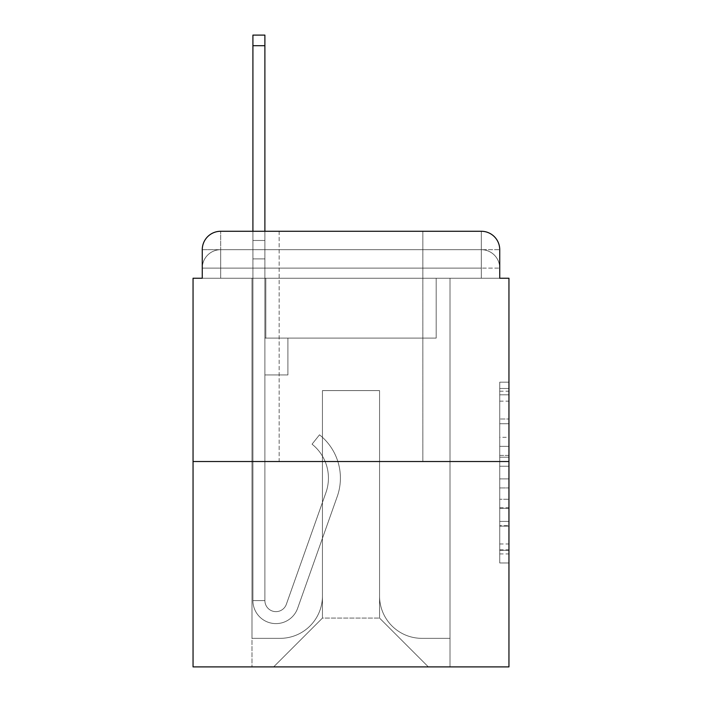 <?xml version="1.0" encoding="UTF-8"?>
<svg xmlns="http://www.w3.org/2000/svg" width="702" height="702" viewBox="0 0 702 702"><rect width="100%" height="100%" fill="white"/><g stroke="black" fill="none" stroke-linecap="round" stroke-linejoin="round"><path stroke-width="0.53" stroke-dasharray="3.51 2.63" d="M499.736 437.311L499.736 466.242L508.95 466.242L508.95 553.931L508.95 391.207L508.95 466.242L499.736 466.242L499.736 388.496L499.736 562.969L499.736 382.169L499.736 550.315L508.95 550.315L499.736 550.315L508.95 550.315L499.736 550.315L499.736 521.384L499.736 562.969L508.95 562.969L508.95 382.169L508.95 549.868L508.95 478.896L499.736 478.896L508.95 478.896L508.95 521.384L508.95 394.822L499.736 394.822L508.95 394.822L508.95 562.969L508.95 391.207L508.95 562.969L499.736 562.969L499.736 382.169L508.95 382.169L508.95 391.207L508.95 382.169L508.95 391.207L508.95 382.169L508.95 388.496L508.95 382.169L499.736 382.169L499.736 394.822L508.95 394.822L499.736 394.822L499.736 437.311L508.95 437.311M279.159 231.274L279.159 461.521L422.841 461.521L279.159 461.521L422.841 461.521L279.159 461.521L279.159 231.274L422.841 231.274L279.159 231.274L422.841 231.274L279.159 231.274L422.841 231.274L422.841 461.521L422.841 231.274M220.682 278.238L202.264 278.238L202.264 268.111L481.318 268.111L202.264 268.111L220.682 268.111L220.682 249.693L481.318 249.693L220.682 249.693L481.318 249.693L481.318 268.111L499.736 268.111L481.318 268.111L481.318 249.693L481.318 268.111L499.736 268.111L481.318 268.111L499.736 268.111L481.318 268.111L499.736 268.111L481.318 268.111L499.736 268.111L481.318 268.111L499.736 268.111L481.318 268.111L499.736 268.111L481.318 268.111L499.736 268.111L481.318 268.111L499.736 268.111L481.318 268.111L499.736 268.111L481.318 268.111L499.736 268.111L481.318 268.111L499.736 268.111L481.318 268.111L499.736 268.111L481.318 268.111L499.736 268.111L481.318 268.111L499.736 268.111L481.318 268.111L481.318 249.693L481.318 268.111L481.318 249.693L481.318 268.111L481.318 249.693L481.318 268.111L481.318 249.693L481.318 268.111L481.318 249.693L481.318 268.111L481.318 249.693L481.318 268.111L481.318 249.693L481.318 268.111L481.318 249.693L481.318 268.111L481.318 249.693L481.318 268.111L481.318 249.693L481.318 268.111L481.318 249.693L481.318 268.111L481.318 249.693L481.318 268.111L481.318 249.693L481.318 268.111L481.318 249.693L499.736 249.693L220.682 249.693L481.318 249.693L220.682 249.693L481.318 249.693L220.682 249.693L481.318 249.693L220.682 249.693L481.318 249.693L220.682 249.693L481.318 249.693L220.682 249.693L481.318 249.693L220.682 249.693L481.318 249.693L481.318 278.238L202.264 278.238L202.264 268.111L220.682 268.111L220.682 249.693L202.264 249.693A18.419 18.419 0 0 1 220.682 231.274L481.318 231.274L220.682 231.274A18.419 18.419 0 0 0 202.264 249.693L220.682 249.693A18.419 18.419 0 0 0 202.264 268.111L220.682 268.111L202.264 268.111L220.682 268.111L202.264 268.111L220.682 268.111L202.264 268.111L220.682 268.111L202.264 268.111L220.682 268.111L202.264 268.111L220.682 268.111L202.264 268.111L220.682 268.111L202.264 268.111L220.682 268.111L202.264 268.111L220.682 268.111L202.264 268.111L220.682 268.111L202.264 268.111L220.682 268.111L202.264 268.111L220.682 268.111L202.264 268.111L202.264 278.238L202.264 268.111L202.264 278.238L202.264 268.111L202.264 278.238L202.264 268.111L202.264 278.238L202.264 268.111L202.264 278.238L202.264 268.111L202.264 278.238L202.264 268.111L202.264 278.238L193.05 278.238L193.05 666.9L508.95 666.9L508.95 278.238L499.736 278.238L499.736 249.693A18.419 18.419 0 0 0 481.318 231.274A18.419 18.419 0 0 1 499.736 249.693L499.736 278.238L202.264 278.238L202.264 249.693L202.264 278.238L499.736 278.238L481.318 278.238L499.736 278.238L481.318 278.238L499.736 278.238L481.318 278.238L499.736 278.238L481.318 278.238L499.736 278.238L481.318 278.238L499.736 278.238L481.318 278.238L499.736 278.238L481.318 278.238L499.736 278.238L481.318 278.238L499.736 278.238L481.318 278.238L499.736 278.238L481.318 278.238L499.736 278.238L481.318 278.238L499.736 278.238L481.318 278.238L499.736 278.238L481.318 278.238L499.736 278.238L481.318 278.238L499.736 278.238L481.318 278.238L481.318 231.274A18.419 18.419 0 0 1 499.736 249.693A18.419 18.419 0 0 0 481.318 231.274L481.318 249.693A18.419 18.419 0 0 1 499.736 268.111A18.419 18.419 0 0 0 481.318 249.693A18.419 18.419 0 0 1 499.736 268.111A18.419 18.419 0 0 0 481.318 249.693A18.419 18.419 0 0 1 499.736 268.111A18.419 18.419 0 0 0 481.318 249.693A18.419 18.419 0 0 1 499.736 268.111A18.419 18.419 0 0 0 481.318 249.693A18.419 18.419 0 0 1 499.736 268.111A18.419 18.419 0 0 0 481.318 249.693A18.419 18.419 0 0 1 499.736 268.111A18.419 18.419 0 0 0 481.318 249.693A18.419 18.419 0 0 1 499.736 268.111A18.419 18.419 0 0 0 481.318 249.693A18.419 18.419 0 0 1 499.736 268.111L499.736 278.238L481.318 278.238L481.318 268.111L481.318 278.238L481.318 268.111L481.318 278.238L481.318 268.111L481.318 278.238L481.318 268.111L481.318 278.238L481.318 268.111L481.318 278.238L481.318 268.111L481.318 278.238L481.318 268.111L481.318 278.238L481.318 268.111L481.318 278.238L481.318 268.111L481.318 278.238L481.318 268.111L481.318 278.238L481.318 268.111L481.318 278.238L481.318 268.111L481.318 278.238L481.318 268.111L481.318 278.238L481.318 268.111L481.318 278.238L481.318 268.111L481.318 278.238L220.682 278.238L220.682 268.111L202.264 268.111L220.682 268.111L220.682 249.693A18.419 18.419 0 0 0 202.264 268.111A18.419 18.419 0 0 1 220.682 249.693A18.419 18.419 0 0 0 202.264 268.111A18.419 18.419 0 0 1 220.682 249.693A18.419 18.419 0 0 0 202.264 268.111A18.419 18.419 0 0 1 220.682 249.693A18.419 18.419 0 0 0 202.264 268.111A18.419 18.419 0 0 1 220.682 249.693A18.419 18.419 0 0 0 202.264 268.111A18.419 18.419 0 0 1 220.682 249.693A18.419 18.419 0 0 0 202.264 268.111A18.419 18.419 0 0 1 220.682 249.693A18.419 18.419 0 0 0 202.264 268.111A18.419 18.419 0 0 1 220.682 249.693L220.682 278.238L220.682 249.693L220.682 278.238L220.682 249.693L220.682 278.238L220.682 268.111L220.682 278.238L220.682 268.111L220.682 278.238L220.682 268.111L220.682 278.238L220.682 268.111L220.682 278.238L220.682 268.111L220.682 278.238L220.682 268.111L220.682 278.238L220.682 268.111L220.682 278.238L220.682 268.111L220.682 278.238L220.682 268.111L220.682 278.238L220.682 268.111L220.682 278.238L220.682 268.111L220.682 278.238L220.682 268.111L220.682 278.238L220.682 268.111L220.682 278.238L202.264 278.238L220.682 278.238M508.95 455.396L508.95 446.358L508.95 455.396L499.736 455.396L499.736 419.006L499.736 526.131L499.736 499.236L508.95 499.236L499.736 499.236L499.736 562.969L508.95 562.969L499.736 562.969L508.95 562.969L499.736 562.969L499.736 382.169L508.95 382.169L499.736 382.169L508.95 382.169L499.736 382.169L499.736 455.396L508.95 455.396M193.05 461.521L508.95 461.521M252.913 231.274L264.891 231.274L264.891 240.479L264.891 35.1L264.891 338.11L287.908 338.11L264.891 338.11L287.908 338.11L264.891 338.11L264.891 600.587A11.048 11.048 0 0 0 286.355 604.282A11.048 11.048 0 0 1 264.891 600.587A11.048 11.048 0 0 0 286.355 604.282L325.947 492.558A43.287 43.287 0 0 0 312.057 444.19A43.287 43.287 0 0 1 325.947 492.558A43.287 43.287 0 0 0 312.057 444.19L319.498 434.81A55.256 55.256 0 0 1 337.232 496.551L297.639 608.283A23.026 23.026 0 0 1 252.913 600.587L252.913 240.479L264.891 240.479L264.891 35.1L264.891 338.11L264.891 35.1L264.891 338.11L287.908 338.11L287.908 374.947L287.908 338.11L287.908 374.947L264.891 374.947L264.891 600.587L252.913 600.587L252.913 240.479L264.891 240.479L264.891 35.1L264.891 338.11L287.908 338.11L264.891 338.11L264.891 374.947L264.891 35.1L264.891 338.11L287.908 338.11L264.891 338.11L287.908 338.11L287.908 374.947L264.891 374.947L264.891 600.587L252.913 600.587L252.913 35.1L252.913 258.898L252.913 240.479L264.891 240.479L264.891 35.1L264.891 600.587A11.048 11.048 0 0 0 286.355 604.282L325.947 492.558A43.287 43.287 0 0 0 312.057 444.19L319.498 434.81A55.256 55.256 0 0 1 337.232 496.551L297.639 608.283A23.026 23.026 0 0 1 252.913 600.587L252.913 240.479L264.891 240.479L264.891 35.1L264.891 338.11L264.891 35.1L264.891 338.11L287.908 338.11L287.908 374.947L264.891 374.947L264.891 338.11L287.908 338.11L264.891 338.11L264.891 600.587A11.048 11.048 0 0 0 286.355 604.282A11.048 11.048 0 0 1 264.891 600.587L252.913 600.587L252.913 240.479L264.891 240.479L264.891 35.1L264.891 338.11L264.891 35.1L252.913 35.1L252.913 240.479L264.891 240.479L264.891 338.11L287.908 338.11L264.891 338.11L287.908 338.11L287.908 374.947L264.891 374.947L264.891 600.587L252.913 600.587L252.913 35.1L252.913 258.898L252.913 240.479L264.891 240.479L252.913 240.479L264.891 240.479L252.913 240.479L252.913 35.1L252.913 258.898L252.913 240.479L264.891 240.479L252.913 240.479L264.891 240.479L252.913 240.479L252.913 35.1L252.913 258.898L252.913 240.479L264.891 240.479L252.913 240.479L264.891 240.479L252.913 240.479L252.913 35.1L252.913 258.898L252.913 240.479L264.891 240.479L252.913 240.479L264.891 240.479L252.913 240.479L252.913 35.1L252.913 258.898L252.913 240.479L264.891 240.479L252.913 240.479L264.891 240.479L252.913 240.479L252.913 35.1L252.913 258.898L252.913 240.479L264.891 240.479L252.913 240.479L264.891 240.479L252.913 240.479L252.913 35.1L252.913 258.898L252.913 240.479L264.891 240.479L252.913 240.479L264.891 240.479L252.913 240.479L252.913 35.1L252.913 258.898L252.913 240.479L264.891 240.479L252.913 240.479L264.891 240.479L252.913 240.479L252.913 35.1L252.913 258.898L252.913 240.479L264.891 240.479L252.913 240.479L264.891 240.479L252.913 240.479L252.913 35.1L252.913 258.898L264.891 258.898L264.891 240.479L252.913 240.479L264.891 240.479L252.913 240.479L264.891 240.479L264.891 374.947L264.891 258.898L264.891 338.11L287.908 338.11L287.908 374.947L287.908 338.11L264.891 338.11L287.908 338.11L264.891 338.11L264.891 600.587A11.048 11.048 0 0 0 286.355 604.282L325.947 492.558A43.287 43.287 0 0 0 312.057 444.19A43.287 43.287 0 0 1 325.947 492.558A43.287 43.287 0 0 0 312.057 444.19L319.498 434.81A55.256 55.256 0 0 1 337.232 496.551L297.639 608.283A23.026 23.026 0 0 1 252.913 600.587L252.913 258.898L264.891 258.898L264.891 240.479L252.913 240.479L252.913 35.1L252.913 258.898L264.891 258.898L264.891 338.11L264.891 240.479L252.913 240.479L264.891 240.479L252.913 240.479L252.913 35.1L252.913 258.898L264.891 258.898L264.891 338.11L287.908 338.11L287.908 374.947L287.908 338.11L287.908 374.947L264.891 374.947L264.891 600.587A11.048 11.048 0 0 0 286.355 604.282L325.947 492.558A43.287 43.287 0 0 0 312.057 444.19L319.498 434.81A55.256 55.256 0 0 1 337.232 496.551L297.639 608.283A23.026 23.026 0 0 1 252.913 600.587L252.913 258.898L264.891 258.898L264.891 240.479L252.913 240.479L264.891 240.479L252.913 240.479L264.891 240.479L252.913 240.479L252.913 35.1L252.913 258.898L264.891 258.898L264.891 338.11L287.908 338.11L264.891 338.11L264.891 374.947L264.891 240.479L252.913 240.479L264.891 240.479L252.913 240.479L252.913 45.691L252.913 258.898L264.891 258.898L264.891 338.11L287.908 338.11L264.891 338.11L287.908 338.11L287.908 374.947L264.891 374.947L264.891 600.587L252.913 600.587L252.913 258.898L264.891 258.898L264.891 600.587L252.913 600.587L252.913 258.898L264.891 258.898L264.891 338.11L287.908 338.11L287.908 374.947L264.891 374.947L264.891 338.11L287.908 338.11L264.891 338.11L264.891 600.587A11.048 11.048 0 0 0 286.355 604.282A11.048 11.048 0 0 1 264.891 600.587A11.048 11.048 0 0 0 286.355 604.282L325.947 492.558A43.287 43.287 0 0 0 312.057 444.19A43.287 43.287 0 0 1 325.947 492.558A43.287 43.287 0 0 0 312.057 444.19L319.498 434.81A55.256 55.256 0 0 1 337.232 496.551L297.639 608.283A23.026 23.026 0 0 1 252.913 600.587L252.913 258.898L264.891 258.898L264.891 338.11L287.908 338.11L264.891 338.11L287.908 338.11L287.908 374.947L264.891 374.947L264.891 600.587L252.913 600.587L252.913 258.898L264.891 258.898L264.891 374.947L264.891 338.11L287.908 338.11L287.908 374.947L287.908 338.11L264.891 338.11L287.908 338.11L264.891 338.11L264.891 600.587L252.913 600.587L252.913 258.898L264.891 258.898L264.891 338.11L287.908 338.11L287.908 374.947L287.908 338.11L287.908 374.947L264.891 374.947L264.891 600.587A11.048 11.048 0 0 0 286.355 604.282L325.947 492.558A43.287 43.287 0 0 0 312.057 444.19L319.498 434.81A55.256 55.256 0 0 1 337.232 496.551L297.639 608.283A23.026 23.026 0 0 1 252.913 600.587L252.913 258.898L264.891 258.898L264.891 338.11L287.908 338.11L264.891 338.11L264.891 374.947L264.891 338.11L287.908 338.11L264.891 338.11L287.908 338.11L287.908 374.947L264.891 374.947L264.891 600.587A11.048 11.048 0 0 0 286.355 604.282A11.048 11.048 0 0 1 264.891 600.587L252.913 600.587L252.913 258.898L264.891 258.898L264.891 600.587L252.913 600.587L252.913 258.898L264.891 258.898L264.891 338.11L287.908 338.11L287.908 374.947L264.891 374.947L264.891 338.11L287.908 338.11L264.891 338.11L264.891 600.587A11.048 11.048 0 0 0 286.355 604.282L325.947 492.558A43.287 43.287 0 0 0 312.057 444.19A43.287 43.287 0 0 1 325.947 492.558A43.287 43.287 0 0 0 312.057 444.19L319.498 434.81A55.256 55.256 0 0 1 337.232 496.551L297.639 608.283A23.026 23.026 0 0 1 252.913 600.587L252.913 258.898L264.891 258.898L264.891 338.11L287.908 338.11L264.891 338.11L287.908 338.11L287.908 374.947L264.891 374.947L264.891 600.587A11.048 11.048 0 0 0 286.355 604.282L325.947 492.558A43.287 43.287 0 0 0 312.057 444.19L319.498 434.81A55.256 55.256 0 0 1 337.232 496.551L297.639 608.283A23.026 23.026 0 0 1 252.913 600.587L252.913 258.898L264.891 258.898L252.913 258.898L264.891 258.898L252.913 258.898L264.891 258.898L252.913 258.898L264.891 258.898L252.913 258.898L264.891 258.898L252.913 258.898L264.891 258.898L252.913 258.898L264.891 258.898L252.913 258.898L264.891 258.898L252.913 258.898L252.913 600.587L252.913 240.479L264.891 240.479L252.913 240.479L264.891 240.479L252.913 240.479L252.913 231.274M379.554 595.98A42.366 42.366 0 0 0 421.92 638.346A42.366 42.366 0 0 1 379.554 595.98L379.554 390.602L379.554 595.98A42.366 42.366 0 0 0 421.92 638.346L450.008 638.346L421.92 638.346A42.366 42.366 0 0 1 379.554 595.98L379.554 390.602L322.446 390.602L379.554 390.602L379.554 595.98A42.366 42.366 0 0 0 421.92 638.346L450.008 638.346L421.92 638.346A42.366 42.366 0 0 1 379.554 595.98L379.554 390.602L322.446 390.602L322.446 595.98L322.446 390.602L379.554 390.602L379.554 595.98A42.366 42.366 0 0 0 421.92 638.346L450.008 638.346L421.92 638.346A42.366 42.366 0 0 1 379.554 595.98L379.554 390.602L322.446 390.602L322.446 595.98A42.366 42.366 0 0 1 280.08 638.346A42.366 42.366 0 0 0 322.446 595.98L322.446 390.602L379.554 390.602L379.554 595.98A42.366 42.366 0 0 0 421.92 638.346L450.008 638.346L421.92 638.346A42.366 42.366 0 0 1 379.554 595.98L379.554 390.602L322.446 390.602L322.446 595.98A42.366 42.366 0 0 1 280.08 638.346L251.992 638.346L280.08 638.346A42.366 42.366 0 0 0 322.446 595.98L322.446 390.602L379.554 390.602L379.554 595.98A42.366 42.366 0 0 0 421.92 638.346L450.008 638.346L421.92 638.346A42.366 42.366 0 0 1 379.554 595.98L379.554 390.602L322.446 390.602L322.446 595.98A42.366 42.366 0 0 1 280.08 638.346L251.992 638.346L280.08 638.346A42.366 42.366 0 0 0 322.446 595.98L322.446 390.602L379.554 390.602L379.554 595.98A42.366 42.366 0 0 0 421.92 638.346L450.008 638.346L421.92 638.346A42.366 42.366 0 0 1 379.554 595.98L379.554 390.602L322.446 390.602L322.446 595.98A42.366 42.366 0 0 1 280.08 638.346L251.992 638.346L280.08 638.346A42.366 42.366 0 0 0 322.446 595.98L322.446 390.602L379.554 390.602L379.554 595.98A42.366 42.366 0 0 0 421.92 638.346L450.008 638.346L421.92 638.346A42.366 42.366 0 0 1 379.554 595.98L379.554 390.602L322.446 390.602L322.446 595.98A42.366 42.366 0 0 1 280.08 638.346L251.992 638.346L280.08 638.346A42.366 42.366 0 0 0 322.446 595.98L322.446 390.602L379.554 390.602L379.554 595.98A42.366 42.366 0 0 0 421.92 638.346L450.008 638.346L421.92 638.346A42.366 42.366 0 0 1 379.554 595.98L379.554 390.602L322.446 390.602L322.446 595.98A42.366 42.366 0 0 1 280.08 638.346L251.992 638.346L280.08 638.346A42.366 42.366 0 0 0 322.446 595.98L322.446 390.602L379.554 390.602L379.554 595.98A42.366 42.366 0 0 0 421.92 638.346L450.008 638.346L421.92 638.346A42.366 42.366 0 0 1 379.554 595.98L379.554 390.602L322.446 390.602L322.446 595.98A42.366 42.366 0 0 1 280.08 638.346L251.992 638.346L280.08 638.346A42.366 42.366 0 0 0 322.446 595.98L322.446 390.602L379.554 390.602L379.554 595.98A42.366 42.366 0 0 0 421.92 638.346L450.008 638.346L421.92 638.346A42.366 42.366 0 0 1 379.554 595.98L379.554 390.602L322.446 390.602L322.446 595.98A42.366 42.366 0 0 1 280.08 638.346L251.992 638.346L280.08 638.346A42.366 42.366 0 0 0 322.446 595.98L322.446 390.602L379.554 390.602L379.554 595.98A42.366 42.366 0 0 0 421.92 638.346L450.008 638.346L421.92 638.346A42.366 42.366 0 0 1 379.554 595.98L379.554 390.602L322.446 390.602L322.446 595.98A42.366 42.366 0 0 1 280.08 638.346L251.992 638.346L280.08 638.346A42.366 42.366 0 0 0 322.446 595.98L322.446 390.602L379.554 390.602L379.554 595.98A42.366 42.366 0 0 0 421.92 638.346L450.008 638.346L421.92 638.346A42.366 42.366 0 0 1 379.554 595.98L379.554 390.602L322.446 390.602L322.446 595.98A42.366 42.366 0 0 1 280.08 638.346L251.992 638.346L280.08 638.346A42.366 42.366 0 0 0 322.446 595.98L322.446 390.602L379.554 390.602L379.554 595.98A42.366 42.366 0 0 0 421.92 638.346L450.008 638.346L421.92 638.346A42.366 42.366 0 0 1 379.554 595.98L379.554 390.602L322.446 390.602L322.446 595.98A42.366 42.366 0 0 1 280.08 638.346L251.992 638.346L280.08 638.346A42.366 42.366 0 0 0 322.446 595.98L322.446 390.602L379.554 390.602L379.554 595.98A42.366 42.366 0 0 0 421.92 638.346L450.008 638.346L421.92 638.346A42.366 42.366 0 0 1 379.554 595.98L379.554 390.602L322.446 390.602L322.446 595.98A42.366 42.366 0 0 1 280.08 638.346L251.992 638.346L280.08 638.346A42.366 42.366 0 0 0 322.446 595.98L322.446 390.602L379.554 390.602L379.554 595.98M251.992 278.238L251.992 638.346L280.08 638.346A42.366 42.366 0 0 0 322.446 595.98A42.366 42.366 0 0 1 280.08 638.346L251.992 638.346L251.992 278.238L265.812 278.238L265.812 338.11L436.188 338.11L265.812 338.11L436.188 338.11L265.812 338.11L436.188 338.11L265.812 338.11L436.188 338.11L265.812 338.11L436.188 338.11L265.812 338.11L436.188 338.11L265.812 338.11L436.188 338.11L265.812 338.11L436.188 338.11L265.812 338.11L436.188 338.11L265.812 338.11L436.188 338.11L265.812 338.11L436.188 338.11L265.812 338.11L436.188 338.11L265.812 338.11L436.188 338.11L265.812 338.11L436.188 338.11L265.812 338.11L436.188 338.11L265.812 338.11L436.188 338.11L265.812 338.11L265.812 278.238L251.992 278.238L251.992 638.346L251.992 278.238L265.812 278.238L265.812 338.11L265.812 278.238L251.992 278.238L251.992 638.346L251.992 278.238L265.812 278.238L265.812 338.11L265.812 278.238L251.992 278.238L251.992 638.346L251.992 278.238L265.812 278.238L265.812 338.11L265.812 278.238L251.992 278.238L251.992 638.346L251.992 278.238L265.812 278.238L265.812 338.11L265.812 278.238L251.992 278.238L251.992 638.346L251.992 278.238L265.812 278.238L265.812 338.11L265.812 278.238L251.992 278.238L251.992 638.346L251.992 278.238L265.812 278.238L265.812 338.11L265.812 278.238L251.992 278.238L251.992 638.346L251.992 278.238L265.812 278.238L265.812 338.11L265.812 278.238L251.992 278.238L251.992 638.346L251.992 278.238L265.812 278.238L265.812 338.11L265.812 278.238L251.992 278.238L251.992 638.346L251.992 278.238L265.812 278.238L265.812 338.11L265.812 278.238L251.992 278.238L251.992 638.346L251.992 278.238L265.812 278.238L265.812 338.11L265.812 278.238L251.992 278.238L251.992 638.346L251.992 278.238L265.812 278.238L265.812 338.11L265.812 278.238L251.992 278.238L251.992 638.346L251.992 278.238L265.812 278.238L265.812 338.11L265.812 278.238L251.992 278.238L251.992 638.346L251.992 278.238L265.812 278.238L265.812 338.11L265.812 278.238L251.992 278.238L251.992 638.346L280.08 638.346A42.366 42.366 0 0 0 322.446 595.98L322.446 390.602L322.446 595.98A42.366 42.366 0 0 1 280.08 638.346A42.366 42.366 0 0 0 322.446 595.98L322.446 390.602L379.554 390.602L322.446 390.602L322.446 595.98A42.366 42.366 0 0 1 280.08 638.346L251.992 638.346L251.992 278.238L265.812 278.238L265.812 338.11L265.812 278.238L251.992 278.238L251.992 666.9L273.64 666.9L251.992 666.9L251.992 278.238L265.812 278.238L265.812 338.11L265.812 278.238L251.992 278.238M436.188 278.238L436.188 338.11L436.188 278.238L450.008 278.238L450.008 638.346L421.92 638.346L450.008 638.346L450.008 278.238L436.188 278.238L436.188 338.11L436.188 278.238L450.008 278.238L450.008 638.346L450.008 278.238L436.188 278.238L436.188 338.11L436.188 278.238L450.008 278.238L450.008 638.346L450.008 278.238L436.188 278.238L436.188 338.11L436.188 278.238L450.008 278.238L450.008 638.346L450.008 278.238L436.188 278.238L436.188 338.11L436.188 278.238L450.008 278.238L450.008 638.346L450.008 278.238L436.188 278.238L436.188 338.11L436.188 278.238L450.008 278.238L450.008 638.346L450.008 278.238L436.188 278.238L436.188 338.11L436.188 278.238L450.008 278.238L450.008 638.346L450.008 278.238L436.188 278.238L436.188 338.11L436.188 278.238L450.008 278.238L450.008 638.346L450.008 278.238L436.188 278.238L436.188 338.11L436.188 278.238L450.008 278.238L450.008 638.346L450.008 278.238L436.188 278.238L436.188 338.11L436.188 278.238L450.008 278.238L450.008 638.346L450.008 278.238L436.188 278.238L436.188 338.11L436.188 278.238L450.008 278.238L450.008 638.346L450.008 278.238L436.188 278.238L436.188 338.11L436.188 278.238L450.008 278.238L450.008 638.346L450.008 278.238L436.188 278.238L436.188 338.11L436.188 278.238L450.008 278.238L450.008 638.346L450.008 278.238L436.188 278.238L436.188 338.11L436.188 278.238L450.008 278.238L450.008 638.346L450.008 278.238L436.188 278.238L436.188 338.11L436.188 278.238L450.008 278.238L450.008 638.346L450.008 278.238L436.188 278.238L436.188 338.11L436.188 278.238L450.008 278.238L450.008 666.9L273.64 666.9L450.008 666.9L450.008 278.238L436.188 278.238M379.554 390.602L379.554 618.085L379.554 390.602L322.446 390.602L322.446 618.085L379.554 618.085L322.446 618.085L322.446 390.602L322.446 618.085L273.64 666.9L322.446 618.085L273.64 666.9L322.446 618.085L322.446 390.602L379.554 390.602L379.554 618.085L428.36 666.9L379.554 618.085L428.36 666.9L379.554 618.085L379.554 390.602L322.446 390.602L379.554 390.602M220.682 231.274A18.419 18.419 0 0 0 202.264 249.693A18.419 18.419 0 0 1 220.682 231.274L220.682 249.693L220.682 231.274M499.736 466.242L508.95 466.242L499.736 466.242M499.736 388.496L499.736 382.169L499.736 388.496L508.95 388.496L499.736 388.496M499.736 525.684L499.736 487.943L499.736 525.684L508.95 525.684L499.736 525.684M499.736 487.943L499.736 478.896L508.95 478.896L499.736 478.896L499.736 487.943L508.95 487.943L499.736 487.943M499.736 419.006L499.736 394.822L499.736 419.006L508.95 419.006L499.736 419.006M499.736 382.169L508.95 382.169L499.736 382.169L499.736 391.207L499.736 382.169L508.95 382.169M499.736 562.969L508.95 562.969L499.736 562.969L499.736 553.931L499.736 562.969M286.355 604.282A11.048 11.048 0 0 1 264.891 600.587L252.913 600.587A23.026 23.026 0 0 0 297.639 608.283A23.026 23.026 0 0 1 252.913 600.587A23.026 23.026 0 0 0 297.639 608.283A23.026 23.026 0 0 1 252.913 600.587A23.026 23.026 0 0 0 297.639 608.283A23.026 23.026 0 0 1 252.913 600.587A23.026 23.026 0 0 0 297.639 608.283A23.026 23.026 0 0 1 252.913 600.587A23.026 23.026 0 0 0 297.639 608.283A23.026 23.026 0 0 1 252.913 600.587A23.026 23.026 0 0 0 297.639 608.283A23.026 23.026 0 0 1 252.913 600.587A23.026 23.026 0 0 0 297.639 608.283A23.026 23.026 0 0 1 252.913 600.587A23.026 23.026 0 0 0 297.639 608.283A23.026 23.026 0 0 1 252.913 600.587L264.891 600.587A11.048 11.048 0 0 0 286.355 604.282L325.947 492.558A43.287 43.287 0 0 0 312.057 444.19A43.287 43.287 0 0 1 325.947 492.558A43.287 43.287 0 0 0 312.057 444.19L319.498 434.81A55.256 55.256 0 0 1 337.232 496.551L297.639 608.283A23.026 23.026 0 0 1 252.913 600.587A23.026 23.026 0 0 0 297.639 608.283A23.026 23.026 0 0 1 252.913 600.587A23.026 23.026 0 0 0 297.639 608.283A23.026 23.026 0 0 1 252.913 600.587L264.891 600.587A11.048 11.048 0 0 0 286.355 604.282L325.947 492.558A43.287 43.287 0 0 0 312.057 444.19L319.498 434.81A55.256 55.256 0 0 1 337.232 496.551L297.639 608.283A23.026 23.026 0 0 1 252.913 600.587L264.891 600.587A11.048 11.048 0 0 0 286.355 604.282A11.048 11.048 0 0 1 264.891 600.587A11.048 11.048 0 0 0 286.355 604.282L325.947 492.558A43.287 43.287 0 0 0 312.057 444.19A43.287 43.287 0 0 1 325.947 492.558A43.287 43.287 0 0 0 312.057 444.19L319.498 434.81A55.256 55.256 0 0 1 337.232 496.551L297.639 608.283A23.026 23.026 0 0 1 252.913 600.587A23.026 23.026 0 0 0 297.639 608.283A23.026 23.026 0 0 1 252.913 600.587L264.891 600.587L252.913 600.587A23.026 23.026 0 0 0 297.639 608.283A23.026 23.026 0 0 1 252.913 600.587A23.026 23.026 0 0 0 297.639 608.283A23.026 23.026 0 0 1 252.913 600.587L264.891 600.587A11.048 11.048 0 0 0 286.355 604.282L325.947 492.558A43.287 43.287 0 0 0 312.057 444.19L319.498 434.81A55.256 55.256 0 0 1 337.232 496.551L297.639 608.283A23.026 23.026 0 0 1 252.913 600.587L264.891 600.587A11.048 11.048 0 0 0 286.355 604.282A11.048 11.048 0 0 1 264.891 600.587A11.048 11.048 0 0 0 286.355 604.282L325.947 492.558A43.287 43.287 0 0 0 312.057 444.19A43.287 43.287 0 0 1 325.947 492.558A43.287 43.287 0 0 0 312.057 444.19L319.498 434.81A55.256 55.256 0 0 1 337.232 496.551L297.639 608.283A23.026 23.026 0 0 1 252.913 600.587A23.026 23.026 0 0 0 297.639 608.283A23.026 23.026 0 0 1 252.913 600.587L264.891 600.587A11.048 11.048 0 0 0 286.355 604.282L325.947 492.558A43.287 43.287 0 0 0 312.057 444.19L319.498 434.81A55.256 55.256 0 0 1 337.232 496.551L297.639 608.283A23.026 23.026 0 0 1 252.913 600.587L264.891 600.587A11.048 11.048 0 0 0 286.355 604.282A11.048 11.048 0 0 1 264.891 600.587A11.048 11.048 0 0 0 286.355 604.282L325.947 492.558A43.287 43.287 0 0 0 312.057 444.19A43.287 43.287 0 0 1 325.947 492.558A43.287 43.287 0 0 0 312.057 444.19L319.498 434.81A55.256 55.256 0 0 1 337.232 496.551L297.639 608.283A23.026 23.026 0 0 1 252.913 600.587A23.026 23.026 0 0 0 297.639 608.283A23.026 23.026 0 0 1 252.913 600.587L264.891 600.587L252.913 600.587A23.026 23.026 0 0 0 297.639 608.283A23.026 23.026 0 0 1 252.913 600.587A23.026 23.026 0 0 0 297.639 608.283A23.026 23.026 0 0 1 252.913 600.587L264.891 600.587A11.048 11.048 0 0 0 286.355 604.282L325.947 492.558A43.287 43.287 0 0 0 312.057 444.19L319.498 434.81A55.256 55.256 0 0 1 337.232 496.551L297.639 608.283A23.026 23.026 0 0 1 252.913 600.587L264.891 600.587A11.048 11.048 0 0 0 286.355 604.282A11.048 11.048 0 0 1 264.891 600.587A11.048 11.048 0 0 0 286.355 604.282L325.947 492.558A43.287 43.287 0 0 0 312.057 444.19A43.287 43.287 0 0 1 325.947 492.558A43.287 43.287 0 0 0 312.057 444.19L319.498 434.81A55.256 55.256 0 0 1 337.232 496.551L297.639 608.283A23.026 23.026 0 0 1 252.913 600.587A23.026 23.026 0 0 0 297.639 608.283A23.026 23.026 0 0 1 252.913 600.587L264.891 600.587A11.048 11.048 0 0 0 286.355 604.282L325.947 492.558A43.287 43.287 0 0 0 312.057 444.19L319.498 434.81A55.256 55.256 0 0 1 337.232 496.551L297.639 608.283A23.026 23.026 0 0 1 252.913 600.587L264.891 600.587A11.048 11.048 0 0 0 286.355 604.282A11.048 11.048 0 0 1 264.891 600.587A11.048 11.048 0 0 0 286.355 604.282L325.947 492.558A43.287 43.287 0 0 0 312.057 444.19A43.287 43.287 0 0 1 325.947 492.558A43.287 43.287 0 0 0 312.057 444.19L319.498 434.81A55.256 55.256 0 0 1 337.232 496.551L297.639 608.283A23.026 23.026 0 0 1 252.913 600.587A23.026 23.026 0 0 0 297.639 608.283A23.026 23.026 0 0 1 252.913 600.587L264.891 600.587L252.913 600.587A23.026 23.026 0 0 0 297.639 608.283A23.026 23.026 0 0 1 252.913 600.587A23.026 23.026 0 0 0 297.639 608.283A23.026 23.026 0 0 1 252.913 600.587L264.891 600.587A11.048 11.048 0 0 0 286.355 604.282L325.947 492.558A43.287 43.287 0 0 0 312.057 444.19L319.498 434.81A55.256 55.256 0 0 1 337.232 496.551L297.639 608.283A23.026 23.026 0 0 1 252.913 600.587L264.891 600.587A11.048 11.048 0 0 0 286.355 604.282A11.048 11.048 0 0 1 264.891 600.587A11.048 11.048 0 0 0 286.355 604.282L325.947 492.558A43.287 43.287 0 0 0 312.057 444.19A43.287 43.287 0 0 1 325.947 492.558A43.287 43.287 0 0 0 312.057 444.19L319.498 434.81A55.256 55.256 0 0 1 337.232 496.551L297.639 608.283A23.026 23.026 0 0 1 252.913 600.587A23.026 23.026 0 0 0 297.639 608.283L337.232 496.551A55.256 55.256 0 0 0 319.498 434.81A55.256 55.256 0 0 1 337.232 496.551A55.256 55.256 0 0 0 319.498 434.81A55.256 55.256 0 0 1 337.232 496.551A55.256 55.256 0 0 0 319.498 434.81A55.256 55.256 0 0 1 337.232 496.551A55.256 55.256 0 0 0 319.498 434.81A55.256 55.256 0 0 1 337.232 496.551A55.256 55.256 0 0 0 319.498 434.81A55.256 55.256 0 0 1 337.232 496.551A55.256 55.256 0 0 0 319.498 434.81A55.256 55.256 0 0 1 337.232 496.551A55.256 55.256 0 0 0 319.498 434.81A55.256 55.256 0 0 1 337.232 496.551A55.256 55.256 0 0 0 319.498 434.81A55.256 55.256 0 0 1 337.232 496.551A55.256 55.256 0 0 0 319.498 434.81A55.256 55.256 0 0 1 337.232 496.551A55.256 55.256 0 0 0 319.498 434.81A55.256 55.256 0 0 1 337.232 496.551A55.256 55.256 0 0 0 319.498 434.81A55.256 55.256 0 0 1 337.232 496.551A55.256 55.256 0 0 0 319.498 434.81A55.256 55.256 0 0 1 337.232 496.551A55.256 55.256 0 0 0 319.498 434.81A55.256 55.256 0 0 1 337.232 496.551A55.256 55.256 0 0 0 319.498 434.81A55.256 55.256 0 0 1 337.232 496.551A55.256 55.256 0 0 0 319.498 434.81A55.256 55.256 0 0 1 337.232 496.551A55.256 55.256 0 0 0 319.498 434.81A55.256 55.256 0 0 1 337.232 496.551A55.256 55.256 0 0 0 319.498 434.81A55.256 55.256 0 0 1 337.232 496.551A55.256 55.256 0 0 0 319.498 434.81A55.256 55.256 0 0 1 337.232 496.551A55.256 55.256 0 0 0 319.498 434.81A55.256 55.256 0 0 1 337.232 496.551A55.256 55.256 0 0 0 319.498 434.81A55.256 55.256 0 0 1 337.232 496.551A55.256 55.256 0 0 0 319.498 434.81A55.256 55.256 0 0 1 337.232 496.551A55.256 55.256 0 0 0 319.498 434.81L312.057 444.19A43.287 43.287 0 0 1 325.947 492.558L286.355 604.282A11.048 11.048 0 0 1 264.891 600.587A11.048 11.048 0 0 0 286.355 604.282L325.947 492.558L286.355 604.282A11.048 11.048 0 0 1 264.891 600.587L252.913 600.587L264.891 600.587A11.048 11.048 0 0 0 286.355 604.282L325.947 492.558A43.287 43.287 0 0 0 312.057 444.19L319.498 434.81L312.057 444.19A43.287 43.287 0 0 1 325.947 492.558L286.355 604.282A11.048 11.048 0 0 1 264.891 600.587A11.048 11.048 0 0 0 286.355 604.282L325.947 492.558A43.287 43.287 0 0 0 312.057 444.19L319.498 434.81L312.057 444.19A43.287 43.287 0 0 1 325.947 492.558L286.355 604.282A11.048 11.048 0 0 1 264.891 600.587A11.048 11.048 0 0 0 286.355 604.282L325.947 492.558A43.287 43.287 0 0 0 312.057 444.19L319.498 434.81L312.057 444.19A43.287 43.287 0 0 1 325.947 492.558L286.355 604.282A11.048 11.048 0 0 1 264.891 600.587L264.891 338.11L264.891 600.587A11.048 11.048 0 0 0 286.355 604.282L325.947 492.558A43.287 43.287 0 0 0 312.057 444.19L319.498 434.81L312.057 444.19A43.287 43.287 0 0 1 325.947 492.558L286.355 604.282A11.048 11.048 0 0 1 264.891 600.587L264.891 338.11L287.908 338.11L287.908 374.947L287.908 338.11L264.891 338.11L287.908 338.11L264.891 338.11L264.891 600.587A11.048 11.048 0 0 0 286.355 604.282L325.947 492.558A43.287 43.287 0 0 0 312.057 444.19L319.498 434.81L312.057 444.19A43.287 43.287 0 0 1 325.947 492.558L286.355 604.282A11.048 11.048 0 0 1 264.891 600.587L264.891 338.11L287.908 338.11L287.908 374.947L287.908 338.11L287.908 374.947L264.891 374.947L264.891 600.587A11.048 11.048 0 0 0 286.355 604.282L325.947 492.558A43.287 43.287 0 0 0 312.057 444.19L319.498 434.81L312.057 444.19A43.287 43.287 0 0 1 325.947 492.558L286.355 604.282A11.048 11.048 0 0 1 264.891 600.587L264.891 338.11L287.908 338.11L287.908 374.947L264.891 374.947L264.891 600.587A11.048 11.048 0 0 0 286.355 604.282L325.947 492.558A43.287 43.287 0 0 0 312.057 444.19L319.498 434.81L312.057 444.19A43.287 43.287 0 0 1 325.947 492.558L286.355 604.282A11.048 11.048 0 0 1 264.891 600.587L264.891 338.11L287.908 338.11L287.908 374.947L264.891 374.947L264.891 600.587A11.048 11.048 0 0 0 286.355 604.282L325.947 492.558A43.287 43.287 0 0 0 312.057 444.19L319.498 434.81L312.057 444.19A43.287 43.287 0 0 1 325.947 492.558L286.355 604.282A11.048 11.048 0 0 1 264.891 600.587L264.891 338.11L287.908 338.11L287.908 374.947L264.891 374.947L264.891 600.587A11.048 11.048 0 0 0 286.355 604.282L325.947 492.558A43.287 43.287 0 0 0 312.057 444.19L319.498 434.81L312.057 444.19A43.287 43.287 0 0 1 325.947 492.558L286.355 604.282A11.048 11.048 0 0 1 264.891 600.587L264.891 338.11L287.908 338.11L287.908 374.947L287.908 338.11L264.891 338.11L287.908 338.11L287.908 374.947L287.908 338.11L287.908 374.947L264.891 374.947L264.891 600.587A11.048 11.048 0 0 0 286.355 604.282L325.947 492.558A43.287 43.287 0 0 0 312.057 444.19L319.498 434.81L312.057 444.19A43.287 43.287 0 0 1 325.947 492.558L286.355 604.282M287.908 374.947L264.891 374.947L264.891 338.11L287.908 338.11L287.908 374.947L264.891 374.947L287.908 374.947L287.908 338.11L287.908 374.947L287.908 338.11L264.891 338.11L287.908 338.11L287.908 374.947L264.891 374.947L287.908 374.947L264.891 374.947L287.908 374.947L287.908 338.11L287.908 374.947L287.908 338.11L264.891 338.11L287.908 338.11L287.908 374.947L264.891 374.947L287.908 374.947L264.891 374.947L287.908 374.947L287.908 338.11L287.908 374.947L287.908 338.11L287.908 374.947L264.891 374.947L287.908 374.947L264.891 374.947L287.908 374.947L287.908 338.11L287.908 374.947L264.891 374.947L287.908 374.947L264.891 374.947L287.908 374.947L287.908 338.11L287.908 374.947L264.891 374.947L287.908 374.947L264.891 374.947L287.908 374.947L287.908 338.11L287.908 374.947L264.891 374.947L287.908 374.947L264.891 374.947L287.908 374.947L287.908 338.11L287.908 374.947L264.891 374.947L287.908 374.947L264.891 374.947L287.908 374.947L287.908 338.11L287.908 374.947L264.891 374.947L287.908 374.947L264.891 374.947L287.908 374.947L287.908 338.11L287.908 374.947L264.891 374.947L287.908 374.947L264.891 374.947L287.908 374.947L287.908 338.11L287.908 374.947L264.891 374.947L287.908 374.947L264.891 374.947L287.908 374.947L287.908 338.11L287.908 374.947L264.891 374.947L287.908 374.947M312.057 444.19L319.498 434.81L312.057 444.19M252.913 240.479L264.891 240.479L252.913 240.479M499.736 521.384L508.95 521.384L499.736 521.384M499.736 507.827L508.95 507.827M499.736 423.754L508.95 423.754L499.736 423.754M499.736 391.207L508.95 391.207M499.736 553.931L508.95 553.931M499.736 543.989L508.95 543.989M499.736 401.158L508.95 401.158M499.736 457.204L508.95 457.204L499.736 457.204M499.736 508.283L508.95 508.283L499.736 508.283M499.736 526.131L508.95 526.131L499.736 526.131M499.736 446.358L508.95 446.358L499.736 446.358M252.913 45.691L264.891 45.691M499.736 278.238L499.736 268.111L499.736 278.238M499.736 549.868L508.95 549.868M499.736 550.315L508.95 550.315M499.736 394.822L508.95 394.822M252.913 35.1L264.891 35.1L252.913 35.1"/><path stroke-width="1.05" d="M202.264 249.693L202.264 278.238L202.264 249.693A18.419 18.419 0 0 1 220.682 231.274L252.913 231.274L252.913 35.1L264.891 35.1L264.891 231.274L279.159 231.274M508.95 461.521L193.05 461.521L193.05 666.9L508.95 666.9L508.95 278.238L499.736 278.238L499.736 249.693A18.419 18.419 0 0 0 481.318 231.274L220.682 231.274M193.05 461.521L193.05 278.238L202.264 278.238M422.841 231.274L481.318 231.274M499.736 278.238L499.736 249.693M252.913 45.691L264.891 45.691"/></g></svg>
